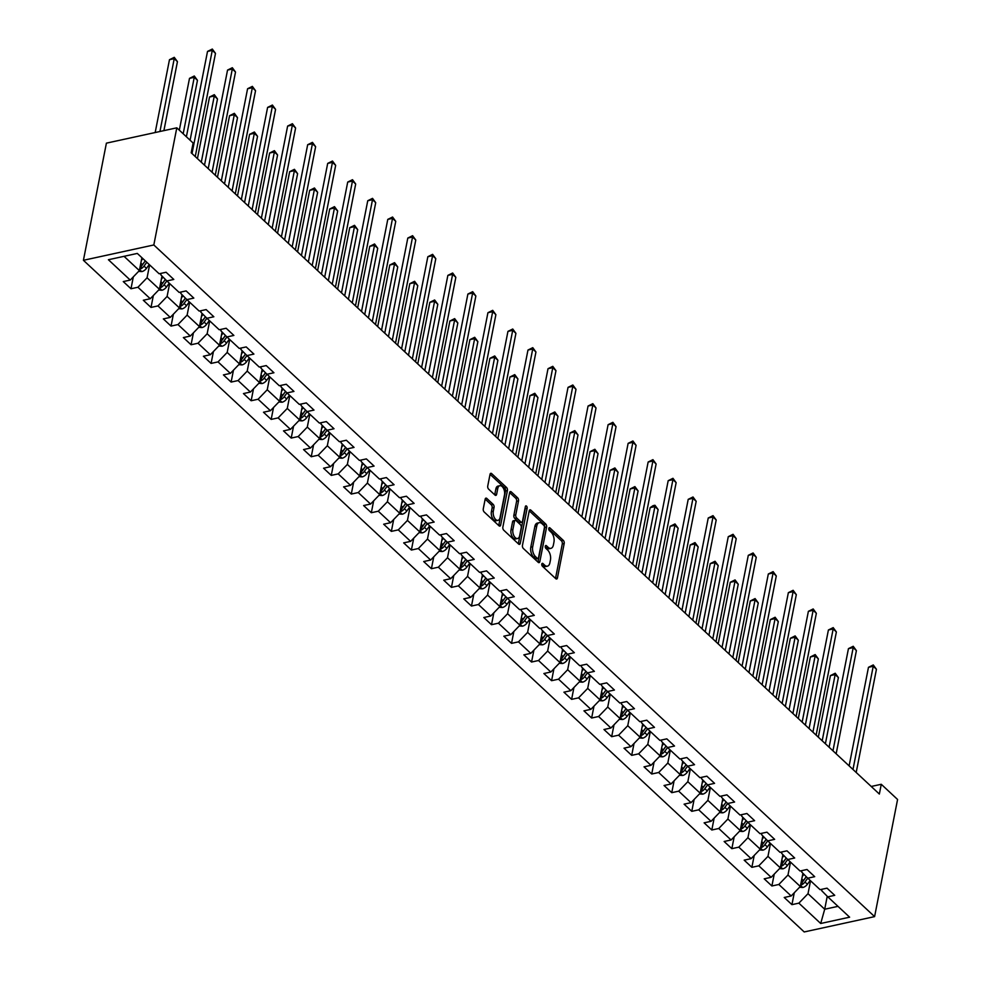 <?xml version="1.0" encoding="UTF-8"?>
<svg xmlns="http://www.w3.org/2000/svg" width="981" height="981" viewBox="0 0 981 981"><rect width="100%" height="100%" fill="white"/><g stroke="black" fill="none" stroke-linecap="round" stroke-linejoin="round"><path stroke-width="1.47" d="M541.782 564.063A1.594 0.871 77.7 0 0 542.407 566.233L555.798 578.704A2.281 1.251 77.7 0 0 556.656 579.023A2.281 1.251 77.7 0 0 557.429 577.968L564.198 543.474A2.281 1.251 77.7 0 0 563.315 540.384L549.924 527.901A1.594 0.871 77.7 0 0 549.323 527.68A1.594 0.871 77.7 0 0 548.771 528.428A1.594 0.871 77.7 0 0 549.397 530.586L551.126 532.205A7.308 3.998 77.7 0 1 553.958 542.088L553.394 544.97A7.308 3.998 77.7 0 1 550.917 548.354A7.308 3.998 77.7 0 1 548.158 547.337L546.429 545.73A1.594 0.871 77.7 0 0 545.828 545.51A1.594 0.871 77.7 0 0 545.277 546.245A1.594 0.871 77.7 0 0 545.902 548.416L547.631 550.022A7.308 3.998 77.7 0 1 550.464 559.918L549.9 562.787A7.308 3.998 77.7 0 1 547.423 566.172A7.308 3.998 77.7 0 1 544.663 565.166L542.934 563.548A1.594 0.871 77.7 0 0 542.321 563.327A1.594 0.871 77.7 0 0 541.782 564.063M486.797 498.434A2.281 1.251 77.7 0 0 485.938 498.127A2.281 1.251 77.7 0 0 485.166 499.182L483.265 508.857A2.281 1.251 77.7 0 0 484.148 511.947L499.022 525.804A2.281 1.251 77.7 0 0 499.881 526.123A2.281 1.251 77.7 0 0 500.653 525.068L507.422 490.574A2.281 1.251 77.7 0 0 506.539 487.483L491.665 473.627A2.281 1.251 77.7 0 0 490.807 473.308A2.281 1.251 77.7 0 0 490.034 474.363L487.741 486.049A2.281 1.251 77.7 0 0 488.624 489.139L494.988 495.074A2.281 1.251 77.7 0 0 495.846 495.393A2.281 1.251 77.7 0 0 496.619 494.338L497.759 488.538A6.107 3.348 77.7 0 1 499.832 485.705A6.107 3.348 77.7 0 1 503.511 488.428A6.107 3.348 77.7 0 1 504.504 494.816L500.052 517.527A6.107 3.348 77.7 0 1 497.98 520.359A6.107 3.348 77.7 0 1 494.301 517.625A6.107 3.348 77.7 0 1 493.308 511.248L494.044 507.459A2.281 1.251 77.7 0 0 493.161 504.369L486.797 498.434L485.288 498.765M874.598 916.622L897.578 799.478L881.269 784.285L879.356 794.046L191.185 152.778L193.11 143.018L176.801 127.824L153.821 244.968L874.598 916.622L804.199 931.95L83.422 260.296L153.821 244.968M522.456 545.375A2.281 1.251 77.7 0 0 523.339 548.465L538.213 562.321A2.281 1.251 77.7 0 0 539.072 562.64A2.281 1.251 77.7 0 0 539.844 561.586L546.613 527.091A2.281 1.251 77.7 0 0 545.73 524.001L530.856 510.145A2.281 1.251 77.7 0 0 529.998 509.826A2.281 1.251 77.7 0 0 529.225 510.88L522.456 545.375M518.618 544.063L503.744 530.206A2.281 1.251 77.7 0 1 502.861 527.116L509.63 492.621A2.281 1.251 77.7 0 1 510.402 491.567A2.281 1.251 77.7 0 1 511.26 491.886L517.625 497.808A2.281 1.251 77.7 0 1 518.508 500.899L515.773 514.89A2.281 1.251 77.7 0 0 516.656 517.98L520.874 521.917A2.281 1.251 77.7 0 0 521.733 522.235A2.281 1.251 77.7 0 0 522.505 521.181L525.362 506.613A1.594 0.871 77.7 0 1 525.914 505.877A1.594 0.871 77.7 0 1 526.871 506.588A1.594 0.871 77.7 0 1 527.128 508.256L520.249 543.327A2.281 1.251 77.7 0 1 519.476 544.381A2.281 1.251 77.7 0 1 518.618 544.063M130.988 288.757L137.929 287.249L150.252 298.727L143.312 300.247L151.013 307.421L157.953 305.913L170.277 317.39L163.337 318.911L171.037 326.084L177.99 324.576L190.314 336.054L183.361 337.574L191.074 344.748L198.015 343.24L210.339 354.717L203.398 356.238L211.099 363.411L218.04 361.903L230.363 373.381L223.423 374.901L231.124 382.075L238.076 380.567L250.4 392.044L243.447 393.565L251.161 400.739L258.101 399.23L270.425 410.708L263.484 412.228L271.185 419.402L278.126 417.894L290.45 429.371L283.509 430.892L291.21 438.066L298.163 436.557L310.486 448.035L303.534 449.556L311.247 456.729L318.187 455.221L330.511 466.698L323.571 468.219L331.271 475.393L338.212 473.884L350.536 485.374L343.595 486.883L351.296 494.056L358.249 492.548L370.573 504.038L363.62 505.546L371.333 512.72L378.274 511.211L390.597 522.701L383.657 524.21L391.358 531.383L398.298 529.875L410.622 541.365L403.682 542.873L411.382 550.047L418.335 548.538L430.659 560.028L423.706 561.537L431.419 568.71L438.36 567.202L450.684 578.692L443.743 580.2L451.444 587.374L458.385 585.865L470.708 597.355L463.768 598.864L471.469 606.037L478.421 604.529L490.745 616.019L483.792 617.527L491.506 624.701L498.446 623.193L510.77 634.682L503.829 636.191L511.53 643.364L518.471 641.856L530.795 653.346L523.854 654.854L531.555 662.028L538.508 660.52L550.832 672.01L543.879 673.518L551.592 680.691L558.532 679.183L570.856 690.673L563.916 692.181L571.616 699.355L578.557 697.847L590.881 709.337L583.94 710.845L591.641 718.018L598.594 716.51L610.918 728L603.965 729.508L611.678 736.682L618.619 735.174L630.942 746.664L624.002 748.172L631.703 755.345L638.643 753.837L650.967 765.327L644.027 766.835L651.727 774.009L658.68 772.501L671.004 783.991L664.051 785.499L671.764 792.673L678.705 791.164L691.029 802.654L684.088 804.162L691.789 811.336L698.73 809.828L711.053 821.318L704.113 822.826L711.814 830L718.766 828.491L731.09 839.981L724.137 841.49L731.851 848.663L738.791 847.155L751.115 858.645L744.174 860.153L751.875 867.327L758.816 865.818L771.14 877.308L764.199 878.817L771.9 885.99L778.84 884.482L791.177 895.972L784.224 897.48L791.937 904.654L798.877 903.145L820.705 923.489L849.62 917.186L827.792 896.855L834.733 895.334L827.032 888.161L820.091 889.669L807.768 878.191L814.708 876.671L807.007 869.497L800.067 871.005L787.731 859.528L794.684 858.007L786.983 850.834L780.03 852.342L767.706 840.864L774.647 839.344L766.946 832.17L760.005 833.678L747.681 822.201L754.622 820.68L746.921 813.507L739.981 815.015L727.644 803.537L734.597 802.017L726.896 794.843L719.944 796.351L707.62 784.874L714.56 783.353L706.86 776.179L699.919 777.688L687.595 766.21L694.536 764.69L686.835 757.516L679.894 759.024L667.558 747.547L674.511 746.026L666.81 738.852L659.857 740.361L647.534 728.871L654.474 727.362L646.773 720.189L639.833 721.697L627.509 710.207L634.449 708.699L626.749 701.525L619.808 703.034L607.472 691.544L614.425 690.035L606.724 682.862L599.771 684.37L587.447 672.88L594.388 671.372L586.687 664.198L579.746 665.707L567.423 654.217L574.363 652.708L566.662 645.535L559.722 647.043L547.386 635.553L554.339 634.045L546.638 626.871L539.685 628.38L527.361 616.89L534.302 615.381L526.601 608.208L519.66 609.716L507.336 598.226L514.277 596.718L506.576 589.544L499.636 591.053L487.299 579.563L494.252 578.054L486.551 570.881L479.599 572.389L467.275 560.899L474.215 559.391L466.515 552.217L459.574 553.725L447.25 542.235L454.191 540.727L446.49 533.554L439.549 535.062L427.213 523.572L434.166 522.064L426.465 514.89L419.512 516.398L407.189 504.908L414.129 503.4L406.428 496.227L399.488 497.735L387.164 486.245L394.104 484.737L386.404 477.563L379.463 479.071L367.139 467.581L374.08 466.073L366.379 458.9L359.426 460.408L347.102 448.918L354.043 447.41L346.342 440.236L339.401 441.744L327.078 430.254L334.018 428.746L326.317 421.572L319.377 423.081L307.053 411.591L313.994 410.083L306.293 402.909L299.34 404.417L287.016 392.927L293.957 391.419L286.256 384.245L279.315 385.754L266.991 374.264L273.932 372.755L266.231 365.582L259.291 367.09L246.967 355.6L253.907 354.092L246.206 346.918L239.254 348.427L226.93 336.937L233.87 335.428L226.17 328.255L219.229 329.763L206.905 318.273L213.846 316.765L206.145 309.591L199.204 311.1L186.881 299.61L193.821 298.101L186.12 290.916L179.167 292.436L166.844 280.946L173.796 279.438L166.083 272.252L159.143 273.773L137.315 253.429L108.401 259.732L130.228 280.063L123.275 281.584L130.988 288.757L133.318 276.863M161.988 276.029L159.4 289.26L147.076 277.782L149.603 264.882M161.056 273.356L160.774 274.79L166.844 280.946L164.048 284.748L166.488 287.028L169.284 283.215M147.076 277.782L137.929 287.249M159.4 289.26L150.252 298.727M182.025 294.692L179.425 307.924L167.101 296.446L169.627 283.546M181.08 292.019L180.798 293.466L186.881 299.61L184.072 303.411L186.513 305.692L189.308 301.878M167.101 296.446L157.953 305.913M179.425 307.924L170.277 317.39M202.049 313.356L199.45 326.587L187.126 315.109L189.664 302.209M201.105 310.683L200.823 312.13L206.905 318.273M187.126 315.109L177.99 324.576M199.45 326.587L190.314 336.054M222.074 332.019L219.486 345.251L207.15 333.773L209.689 320.873M221.142 329.346L220.86 330.793L226.93 336.937L224.134 340.738L226.574 343.019L229.37 339.205M207.15 333.773L198.015 343.24M219.486 345.251L210.339 354.717M242.111 350.695L239.511 363.914L227.187 352.437L229.713 339.536M241.167 348.01L240.885 349.457L246.967 355.6L244.159 359.402L246.599 361.682L249.395 357.869M227.187 352.437L218.04 361.903M239.511 363.914L230.363 373.381M262.135 369.359L259.536 382.578L247.212 371.1L249.75 358.2M261.191 366.673L260.909 368.12L266.991 374.264M247.212 371.1L238.076 380.567M259.536 382.578L250.4 392.044M282.16 388.022L279.573 401.241L267.237 389.764L269.775 376.863M281.228 385.337L280.946 386.784L287.016 392.927L284.22 396.729L286.66 399.009L289.456 395.196M267.237 389.764L258.101 399.23M279.573 401.241L270.425 410.708M302.197 406.686L299.597 419.905L287.274 408.427L289.8 395.527M301.253 404L300.971 405.447L307.053 411.591L304.245 415.392L306.685 417.673L309.481 413.859M287.274 408.427L278.126 417.894M299.597 419.905L290.45 429.371M322.222 425.349L319.622 438.568L307.298 427.091L309.837 414.19M321.278 422.664L320.995 424.111L327.078 430.254M307.298 427.091L298.163 436.557M319.622 438.568L310.486 448.035M342.246 444.013L339.659 457.232L327.323 445.754L329.861 432.854M341.314 441.327L341.032 442.774L347.102 448.918L344.306 452.719L346.747 455L349.543 451.186M327.323 445.754L318.187 455.221M339.659 457.232L330.511 466.698M362.283 462.676L359.684 475.908L347.36 464.418L349.886 451.518M361.339 459.991L361.057 461.438L367.139 467.581L364.331 471.383L366.771 473.664L369.567 469.85M347.36 464.418L338.212 473.884M359.684 475.908L350.536 485.374M382.308 481.34L379.708 494.571L367.385 483.081L369.923 470.181M381.364 478.654L381.082 480.101L387.164 486.245M367.385 483.081L358.249 492.548M379.708 494.571L370.573 504.038M402.333 500.003L399.745 513.235L387.409 501.745L389.948 488.845M401.401 497.318L401.119 498.765L407.189 504.908L404.393 508.71L406.833 510.991L409.629 507.177M387.409 501.745L378.274 511.211M399.745 513.235L390.597 522.701M422.37 518.667L419.77 531.898L407.446 520.408L409.972 507.508M421.425 515.981L421.143 517.428L427.213 523.572L424.417 527.373L426.858 529.654L429.653 525.841M407.446 520.408L398.298 529.875M419.77 531.898L410.622 541.365M442.394 537.33L439.795 550.562L427.471 539.072L430.009 526.172M441.45 534.645L441.168 536.092L447.25 542.235M427.471 539.072L418.335 548.538M439.795 550.562L430.659 560.028M462.419 555.994L459.831 569.225L447.495 557.735L450.034 544.835M461.487 553.309L461.205 554.755L467.275 560.899L464.479 564.7L466.919 566.981L469.715 563.168M447.495 557.735L438.36 567.202M459.831 569.225L450.684 578.692M482.456 574.658L479.856 587.889L467.532 576.399L470.058 563.499M481.512 571.972L481.23 573.419L487.299 579.563L484.504 583.364L486.944 585.645L489.74 581.831M467.532 576.399L458.385 585.865M479.856 587.889L470.708 597.355M502.48 593.321L499.881 606.552L487.557 595.062L490.083 582.162M501.536 590.636L501.254 592.083L507.336 598.226M487.557 595.062L478.421 604.529M499.881 606.552L490.745 616.019M522.505 611.985L519.918 625.216L507.582 613.726L510.12 600.826M521.573 609.299L521.279 610.746L527.361 616.89L524.565 620.703L527.005 622.972L529.801 619.158M507.582 613.726L498.446 623.193M519.918 625.216L510.77 634.682M542.542 630.648L539.942 643.879L527.619 632.389L530.145 619.489M541.598 627.963L541.316 629.41L547.386 635.553L544.59 639.367L547.03 641.635L549.826 637.822M527.619 632.389L518.471 641.856M539.942 643.879L530.795 653.346M562.567 649.312L559.967 662.543L547.643 651.053L550.169 638.153M561.623 646.626L561.34 648.073L567.423 654.217M547.643 651.053L538.508 660.52M559.967 662.543L550.832 672.01M582.591 667.975L580.004 681.206L567.668 669.716L570.206 656.816M581.659 665.29L581.365 666.737L587.447 672.88L584.651 676.694L587.092 678.962L589.888 675.149M567.668 669.716L558.532 679.183M580.004 681.206L570.856 690.673M602.628 686.639L600.029 699.87L587.705 688.38L590.231 675.48M601.684 683.953L601.402 685.4L607.472 691.544L604.676 695.357L607.116 697.626L609.912 693.812M587.705 688.38L578.557 697.847M600.029 699.87L590.881 709.337M622.653 705.302L620.053 718.533L607.73 707.043L610.256 694.143M621.709 702.617L621.427 704.064L627.509 710.207M607.73 707.043L598.594 716.51M620.053 718.533L610.918 728M642.678 723.966L640.09 737.197L627.754 725.707L630.293 712.807M641.746 721.28L641.451 722.727L647.534 728.871L644.738 732.684L647.178 734.953L649.974 731.139M627.754 725.707L618.619 735.174M640.09 737.197L630.942 746.664M662.715 742.629L660.115 755.861L647.791 744.371L650.317 731.47M661.77 739.944L661.488 741.391L667.558 747.547L664.762 751.348L667.203 753.616L669.998 749.803M647.791 744.371L638.643 753.837M660.115 755.861L650.967 765.327M682.739 761.293L680.14 774.524L667.816 763.034L670.342 750.134M681.795 758.607L681.513 760.054L687.595 766.21M667.816 763.034L658.68 772.501M680.14 774.524L671.004 783.991M702.764 779.956L700.176 793.188L687.84 781.698L690.379 768.797M701.832 777.271L701.538 778.718L707.62 784.874L704.824 788.675L707.264 790.944L710.06 787.13M687.84 781.698L678.705 791.164M700.176 793.188L691.029 802.654M722.801 798.62L720.201 811.851L707.877 800.361L710.403 787.461M721.857 795.934L721.575 797.381L727.644 803.537M707.877 800.361L698.73 809.828M720.201 811.851L711.053 821.318M742.825 817.283L740.226 830.515L727.902 819.025L730.428 806.124M741.881 814.598L741.599 816.045L747.681 822.201M727.902 819.025L718.766 828.491M740.226 830.515L731.09 839.981M762.85 835.947L760.25 849.178L747.927 837.688L750.465 824.788M761.918 833.261L761.624 834.708L767.706 840.864L764.91 844.666L767.35 846.934L770.134 843.12M747.927 837.688L738.791 847.155M760.25 849.178L751.115 858.645M782.887 854.61L780.287 867.842L767.964 856.352L770.49 843.452M781.943 851.925L781.661 853.372L787.731 859.528L784.935 863.329L787.375 865.598L790.171 861.784M767.964 856.352L758.816 865.818M780.287 867.842L771.14 877.308M802.912 873.274L800.312 886.505L787.988 875.015L790.514 862.115M801.968 870.588L801.685 872.035L807.768 878.191M787.988 875.015L778.84 884.482M800.312 886.505L791.177 895.972M827.241 896.291L824.702 909.24L808.013 893.679L810.551 880.779M821.992 889.252L821.71 890.699L827.792 896.855M808.013 893.679L798.877 903.145M837.982 906.346L824.702 909.24L820.705 923.489M176.801 127.824L106.402 143.152L83.422 260.296M881.269 784.285L871.226 786.468M124.047 256.323L139.363 270.597L141.902 257.696M139.363 270.597L130.228 280.063M794.267 892.771L791.937 904.654M774.23 874.108L771.9 885.99M754.205 855.444L751.875 867.327M734.18 836.781L731.851 848.663M714.143 818.117L711.814 830M694.119 799.454L691.789 811.336M674.094 780.79L671.764 792.673M654.069 762.127L651.727 774.009M634.033 743.463L631.703 755.345M614.008 724.8L611.678 736.682M593.983 706.136L591.641 718.018M573.946 687.46L571.616 699.355M553.922 668.797L551.592 680.691M533.897 650.133L531.555 662.028M513.86 631.47L511.53 643.364M493.835 612.806L491.506 624.701M473.811 594.143L471.469 606.037M453.774 575.479L451.444 587.374M433.749 556.816L431.419 568.71M413.724 538.152L411.382 550.047M393.688 519.489L391.358 531.383M373.663 500.825L371.333 512.72M353.638 482.161L351.296 494.056M333.601 463.498L331.271 475.393M313.577 444.834L311.247 456.729M293.552 426.171L291.21 438.066M273.515 407.507L271.185 419.402M253.49 388.844L251.161 400.739M233.466 370.18L231.124 382.075M213.429 351.517L211.099 363.411M193.404 332.853L191.074 344.748M173.379 314.19L171.037 326.084M153.343 295.526L151.013 307.421M541.745 564.639L542.763 565.583A7.308 3.998 77.7 0 0 545.522 566.589L547.423 566.172M550.917 548.354L549.017 548.771A7.308 3.998 77.7 0 1 546.258 547.754L545.252 546.809M555.516 578.447A2.281 1.251 77.7 0 0 555.528 578.385L562.297 543.891A2.281 1.251 77.7 0 0 561.414 540.801L548.747 528.992M537.931 562.064A2.281 1.251 77.7 0 0 537.944 562.003L544.713 527.508A2.281 1.251 77.7 0 0 543.83 524.418L529.237 510.819M537.355 558.348A1.594 0.871 77.7 0 0 537.956 558.569A1.594 0.871 77.7 0 0 538.495 557.833L544.443 527.557A1.594 0.871 77.7 0 0 543.817 525.387L541.99 523.695A7.308 3.998 77.7 0 0 539.231 522.677A7.308 3.998 77.7 0 0 536.754 526.061L532.695 546.76A7.308 3.998 77.7 0 0 535.528 556.644L537.355 558.348L535.454 558.765A1.594 0.871 77.7 0 0 536.055 558.986L537.956 558.569M539.231 522.677L537.33 523.094A7.308 3.998 77.7 0 0 534.853 526.478L536.754 526.061M535.454 558.765L533.627 557.061A7.308 3.998 77.7 0 1 530.795 547.177L534.853 526.478M509.642 492.56L515.724 498.225L517.625 497.808M521.733 522.235L519.832 522.652A2.281 1.251 77.7 0 1 518.974 522.333L514.755 518.397A2.281 1.251 77.7 0 1 513.86 515.307L516.607 501.316A2.281 1.251 77.7 0 0 515.724 498.225M518.336 543.805A2.281 1.251 77.7 0 0 518.348 543.744L525.227 508.673A1.594 0.871 77.7 0 0 525.178 507.569M512.916 529.409A6.107 3.348 77.7 0 0 513.921 535.798A6.107 3.348 77.7 0 0 517.588 538.52A6.107 3.348 77.7 0 0 519.66 535.687L521.23 527.692A2.281 1.251 77.7 0 0 520.347 524.602L516.129 520.666A2.281 1.251 77.7 0 0 515.27 520.347A2.281 1.251 77.7 0 0 514.485 521.414L512.916 529.409L511.015 529.826A6.107 3.348 77.7 0 0 512.008 536.202A6.107 3.348 77.7 0 0 515.687 538.937L517.588 538.52M515.27 520.347L513.357 520.764A2.281 1.251 77.7 0 0 512.585 521.818L514.485 521.414M511.015 529.826L512.585 521.818M497.98 520.359L496.079 520.764A6.107 3.348 77.7 0 1 492.401 518.042A6.107 3.348 77.7 0 1 491.407 511.653L492.143 507.876A2.281 1.251 77.7 0 0 491.26 504.786L485.178 499.108M499.832 485.705L497.931 486.122A6.107 3.348 77.7 0 0 495.859 488.955L497.759 488.538M494.706 494.816A2.281 1.251 77.7 0 0 494.718 494.743L495.859 488.955M498.74 525.546A2.281 1.251 77.7 0 0 498.753 525.473L505.522 490.978A2.281 1.251 77.7 0 0 504.639 487.888L490.046 474.301M799.576 887.265L802.826 887.498A6.168 4.047 -47 0 0 807.4 884.261L810.196 880.447M802.274 876.524L803.917 874.292M825.389 743.77L838.387 677.564L835.174 674.572L830.417 675.602L818.338 737.185M800.643 884.801L801.857 884.666A6.168 4.047 -47 0 0 804.96 881.993L807.755 878.179M806.333 876.732L803.169 881.048A3.139 2.06 133 0 1 802.409 881.858L801.857 884.666M806.272 876.671L803.427 880.558A6.168 4.047 133 0 1 801.036 882.814M830.417 675.602L835.211 673.236L835.174 674.572L822.188 740.778M835.211 673.236L838.387 677.564M852.98 769.472L873.225 666.283L876.438 669.275L856.192 772.464M849.129 765.879L868.467 667.313L873.225 666.283L873.262 664.946L876.438 669.275M868.467 667.313L873.262 664.946M779.552 868.602L782.801 868.835A6.168 4.047 -47 0 0 787.375 865.598M782.237 857.86L783.88 855.628M805.364 725.106L818.35 658.889L815.15 655.909L810.392 656.939L798.301 718.521M786.308 858.068L783.145 862.385A3.139 2.06 133 0 1 782.384 863.194L781.832 866.002A6.168 4.047 -47 0 0 784.935 863.329M786.247 858.007L783.39 861.894A6.168 4.047 133 0 1 781.011 864.151M780.618 866.137L781.832 866.002M810.392 656.939L815.174 654.572L815.15 655.909L802.151 722.114M815.174 654.572L818.35 658.889M759.527 849.938L762.764 850.171A6.168 4.047 -47 0 0 767.35 846.934M762.212 839.196L763.856 836.965M785.34 706.443L798.326 640.225L795.113 637.245L790.355 638.275L778.276 699.858M766.271 839.405L763.108 843.721A3.139 2.06 133 0 1 762.36 844.531L761.808 847.339A6.168 4.047 -47 0 0 764.91 844.666M766.21 839.344L763.365 843.231A6.168 4.047 133 0 1 760.974 845.487M760.594 847.474L761.808 847.339M790.355 638.275L795.15 635.909L795.113 637.245L782.127 703.451M795.15 635.909L798.326 640.225M832.955 750.808L853.188 647.619L856.401 650.611L836.155 753.8M829.104 747.215L848.442 648.649L853.188 647.619L853.225 646.283L856.401 650.611M848.442 648.649L853.225 646.283M812.918 732.145L833.163 628.956L836.376 631.948L816.131 735.137M809.067 728.552L828.405 629.986L833.163 628.956L833.2 627.619L836.376 631.948M828.405 629.986L833.2 627.619M739.49 831.275L742.74 831.508A6.168 4.047 -47 0 0 747.314 828.271L750.109 824.457M742.188 820.533L743.831 818.301M765.303 687.767L778.301 621.562L775.088 618.582L770.33 619.612L758.252 681.194M740.557 828.81L741.771 828.675A6.168 4.047 -47 0 0 744.873 826.002L747.669 822.188M746.247 820.741L743.083 825.058A3.139 2.06 133 0 1 742.323 825.867L741.771 828.675M746.185 820.68L743.34 824.567A6.168 4.047 133 0 1 740.949 826.824M770.33 619.612L775.125 617.245L775.088 618.582L762.102 684.787M775.125 617.245L778.301 621.562M719.465 812.611L722.715 812.844A6.168 4.047 -47 0 0 727.289 809.607L730.085 805.793M722.151 801.869L723.794 799.638M745.278 669.103L758.264 602.898L755.063 599.918L750.306 600.948L738.215 662.531M720.532 810.147L721.746 810.012A6.168 4.047 -47 0 0 724.849 807.338L727.644 803.525M726.222 802.078L723.058 806.394A3.139 2.06 133 0 1 722.298 807.204L721.746 810.012M726.161 802.017L723.304 805.904A6.168 4.047 133 0 1 720.925 808.16M750.306 600.948L755.088 598.582L755.063 599.918L742.065 666.124M755.088 598.582L758.264 602.898M699.441 793.948L702.678 794.181A6.168 4.047 -47 0 0 707.264 790.944M702.126 783.206L703.769 780.974M725.253 650.44L738.239 584.235L735.027 581.255L730.269 582.285L718.19 643.867M706.185 783.414L703.021 787.731A3.139 2.06 133 0 1 702.273 788.54L701.722 791.348A6.168 4.047 -47 0 0 704.824 788.675M706.124 783.353L703.279 787.24A6.168 4.047 133 0 1 700.888 789.497M700.508 791.483L701.722 791.348M730.269 582.285L735.063 579.918L735.027 581.255L722.041 647.46M735.063 579.918L738.239 584.235M792.893 713.481L813.139 610.292L816.351 613.284L796.106 716.473M789.043 709.888L808.381 611.322L813.139 610.292L813.175 608.956L816.351 613.284M808.381 611.322L813.175 608.956M772.869 694.818L793.102 591.629L796.314 594.621L776.069 697.81M769.018 691.225L788.356 592.659L793.102 591.629L793.139 590.292L796.314 594.621M788.356 592.659L793.139 590.292M752.832 676.154L773.077 572.965L776.29 575.957L756.044 679.146M748.981 672.561L768.319 573.995L773.077 572.965L773.114 571.629L776.29 575.957M768.319 573.995L773.114 571.629M679.404 775.284L682.653 775.517A6.168 4.047 -47 0 0 687.227 772.28L690.023 768.466M682.102 764.542L683.745 762.311M705.216 631.776L718.215 565.571L715.002 562.591L710.244 563.621L698.165 625.204M680.471 772.82L681.685 772.685A6.168 4.047 -47 0 0 684.787 770.011L687.583 766.198M686.16 764.751L682.997 769.067A3.139 2.06 133 0 1 682.236 769.877L681.685 772.685M686.099 764.69L683.254 768.577A6.168 4.047 133 0 1 680.863 770.833M710.244 563.621L715.039 561.255L715.002 562.591L702.016 628.796M715.039 561.255L718.215 565.571M732.807 657.491L753.052 554.302L756.265 557.294L736.02 660.483M728.957 653.898L748.295 555.332L753.052 554.302L753.089 552.965L756.265 557.294M748.295 555.332L753.089 552.965M659.379 756.609L662.629 756.854A6.168 4.047 -47 0 0 667.203 753.616M662.065 745.879L663.708 743.647M685.192 613.113L698.178 546.908L694.977 543.928L690.219 544.958L678.129 606.54M666.136 746.087L662.972 750.404A3.139 2.06 133 0 1 662.212 751.213L661.66 754.021A6.168 4.047 -47 0 0 664.762 751.348M666.074 746.026L663.23 749.913A6.168 4.047 133 0 1 660.838 752.169M660.446 754.156L661.66 754.021M690.219 544.958L695.002 542.591L694.977 543.928L681.979 610.133M695.002 542.591L698.178 546.908M712.782 638.827L733.015 535.638L736.228 538.63L715.983 641.819M708.932 635.234L728.27 536.668L733.015 535.638L733.052 534.302L736.228 538.63M728.27 536.668L733.052 534.302M639.354 737.945L642.592 738.19A6.168 4.047 -47 0 0 647.178 734.953M642.04 727.215L643.683 724.984M665.167 594.449L678.153 528.244L674.94 525.264L670.182 526.294L658.104 587.877M646.099 727.424L642.935 731.74A3.139 2.06 133 0 1 642.187 732.549L641.635 735.358A6.168 4.047 -47 0 0 644.738 732.684M646.038 727.362L643.193 731.237A6.168 4.047 133 0 1 640.801 733.506M640.421 735.492L641.635 735.358M670.182 526.294L674.977 523.928L674.94 525.264L661.954 591.469M674.977 523.928L678.153 528.244M692.745 620.164L712.991 516.975L716.204 519.967L695.958 623.156M688.895 616.571L708.233 518.005L712.991 516.975L713.028 515.638L716.204 519.967M708.233 518.005L713.028 515.638M619.33 719.281L622.567 719.527A6.168 4.047 -47 0 0 627.141 716.289L629.937 712.476M622.015 708.552L623.658 706.32M645.13 575.786L658.128 509.58L654.916 506.588L650.158 507.631L638.079 569.213M620.384 716.829L621.598 716.694A6.168 4.047 -47 0 0 624.701 714.021L627.497 710.207M626.074 708.76L622.91 713.077A3.139 2.06 133 0 1 622.15 713.886L621.598 716.694M626.013 708.699L623.168 712.574A6.168 4.047 133 0 1 620.777 714.842M650.158 507.631L653.039 505.681L654.952 505.264L654.916 506.588L641.93 572.806M654.952 505.264L658.128 509.58M672.721 601.5L692.966 498.311L696.179 501.303L675.934 604.492M668.87 597.907L688.208 499.341L692.966 498.311L693.003 496.975L696.179 501.303M688.208 499.341L693.003 496.975M599.293 700.618L602.542 700.851A6.168 4.047 -47 0 0 607.116 697.626M601.978 689.888L603.622 687.656M625.105 557.122L638.091 490.917L634.891 487.925L630.133 488.967L618.042 550.549M606.05 690.097L602.886 694.413A3.139 2.06 133 0 1 602.126 695.222L601.574 698.031A6.168 4.047 -47 0 0 604.676 695.357M605.988 690.035L603.143 693.91A6.168 4.047 133 0 1 600.752 696.179M600.36 698.165L601.574 698.031M630.133 488.967L634.915 486.601L634.891 487.925L621.893 554.13M634.915 486.601L638.091 490.917M652.696 582.837L672.929 479.648L676.142 482.64L655.897 585.829M648.846 579.244L668.184 480.678L672.929 479.648L672.966 478.311L676.142 482.64M668.184 480.678L672.966 478.311M579.268 681.954L582.506 682.187A6.168 4.047 -47 0 0 587.092 678.962M581.954 671.225L583.597 668.993M605.081 538.459L618.067 472.253L614.854 469.261L610.096 470.304L598.018 531.886M586.013 671.433L582.849 675.75A3.139 2.06 133 0 1 582.101 676.559L581.549 679.367A6.168 4.047 -47 0 0 584.651 676.694M585.951 671.372L583.106 675.247A6.168 4.047 133 0 1 580.715 677.515M580.335 679.502L581.549 679.367M610.096 470.304L614.891 467.937L614.854 469.261L601.868 535.467M614.891 467.937L618.067 472.253M632.659 564.173L652.905 460.984L656.117 463.976L635.872 567.165M628.809 560.58L648.147 462.014L652.905 460.984L652.941 459.648L656.117 463.976M648.147 462.014L652.941 459.648M559.244 663.291L562.481 663.524A6.168 4.047 -47 0 0 567.055 660.299L569.851 656.485M561.929 652.561L563.572 650.329M585.044 519.795L598.042 453.59L594.829 450.598L590.072 451.64L577.993 513.222M560.298 660.838L561.512 660.703A6.168 4.047 -47 0 0 564.615 658.03L567.41 654.217M565.988 652.77L562.824 657.086A3.139 2.06 133 0 1 562.064 657.895L561.512 660.703M565.927 652.708L563.082 656.583A6.168 4.047 133 0 1 560.691 658.852M590.072 451.64L594.866 449.273L594.829 450.598L581.843 516.803M594.866 449.273L598.042 453.59M612.635 545.51L632.88 442.321L636.093 445.313L615.847 548.502M608.784 541.917L628.122 443.351L632.88 442.321L632.917 440.984L636.093 445.313M628.122 443.351L632.917 440.984M539.207 644.627L542.456 644.86A6.168 4.047 -47 0 0 547.03 641.635M541.892 633.898L543.535 631.654M565.019 501.132L578.005 434.926L574.805 431.934L570.047 432.977L557.956 494.559M545.963 634.106L542.8 638.423A3.139 2.06 133 0 1 542.039 639.232L541.487 642.04A6.168 4.047 -47 0 0 544.59 639.367M545.902 634.045L543.057 637.92A6.168 4.047 133 0 1 540.666 640.188M540.273 642.175L541.487 642.04M570.047 432.977L574.829 430.61L574.805 431.934L561.806 498.14M574.829 430.61L578.005 434.926M592.61 526.846L612.855 423.657L616.056 426.649L595.81 529.826M588.759 523.253L608.097 424.687L612.855 423.657L612.88 422.32L616.056 426.649M608.097 424.687L612.88 422.32M519.182 625.964L522.419 626.197A6.168 4.047 -47 0 0 527.005 622.972M521.867 615.234L523.511 612.99M544.995 482.468L557.981 416.263L554.768 413.271L550.01 414.313L537.931 475.895M525.926 615.443L522.763 619.759A3.139 2.06 133 0 1 522.015 620.568L521.463 623.376A6.168 4.047 -47 0 0 524.565 620.703M525.865 615.381L523.02 619.256A6.168 4.047 133 0 1 520.629 621.525M520.249 623.499L521.463 623.376M550.01 414.313L554.805 411.946L554.768 413.271L541.782 479.476M554.805 411.946L557.981 416.263M572.573 508.183L592.818 404.994L596.031 407.986L575.786 511.162M568.722 504.59L588.06 406.024L592.818 404.994L592.855 403.657L596.031 407.986M588.06 406.024L592.855 403.657M499.157 607.3L502.395 607.533A6.168 4.047 -47 0 0 506.969 604.308L509.764 600.495M501.843 596.571L503.486 594.327M524.958 463.805L537.956 397.599L534.743 394.607L529.985 395.65L517.907 457.232M500.224 604.836L501.426 604.713A6.168 4.047 -47 0 0 504.541 602.027L507.324 598.226M505.902 596.779L502.738 601.095A3.139 2.06 133 0 1 501.978 601.905L501.426 604.713M505.84 596.718L502.995 600.593A6.168 4.047 133 0 1 500.604 602.861M529.985 395.65L534.78 393.283L534.743 394.607L521.757 460.812M534.78 393.283L537.956 397.599M552.548 489.519L572.794 386.33L576.006 389.322L555.761 492.499M548.698 485.926L568.036 387.36L572.794 386.33L572.83 384.993L576.006 389.322M568.036 387.36L572.83 384.993M479.12 588.637L482.37 588.87A6.168 4.047 -47 0 0 486.944 585.645M481.818 577.907L483.449 575.663M504.933 445.141L517.919 378.936L514.718 375.944L509.961 376.986L497.87 438.568M485.877 578.116L482.713 582.432A3.139 2.06 133 0 1 481.953 583.241L481.401 586.049A6.168 4.047 -47 0 0 484.504 583.364M485.816 578.054L482.971 581.929A6.168 4.047 133 0 1 480.58 584.198M480.187 586.172L481.401 586.049M509.961 376.986L514.743 374.619L514.718 375.944L501.72 442.149M514.743 374.619L517.919 378.936M532.524 470.855L552.769 367.667L555.969 370.659L535.724 473.835M528.673 467.263L548.011 368.697L552.769 367.667L552.793 366.33L555.969 370.659M548.011 368.697L552.793 366.33M459.096 569.973L462.333 570.206A6.168 4.047 -47 0 0 466.919 566.981M461.781 559.244L463.424 557M484.908 426.477L497.894 360.272L494.682 357.28L489.924 358.323L477.845 419.905M465.84 559.452L462.676 563.768A3.139 2.06 133 0 1 461.928 564.578L461.377 567.386A6.168 4.047 -47 0 0 464.479 564.7M465.779 559.391L462.934 563.266A6.168 4.047 133 0 1 460.543 565.534M460.163 567.509L461.377 567.386M489.924 358.323L494.718 355.956L494.682 357.28L481.696 423.485M494.718 355.956L497.894 360.272M512.487 452.192L532.732 349.003L535.945 351.995L515.699 455.172M508.636 448.599L527.974 350.033L532.732 349.003L532.769 347.666L535.945 351.995M527.974 350.033L532.769 347.666M439.071 551.31L442.308 551.543A6.168 4.047 -47 0 0 446.882 548.318L449.678 544.504M441.757 540.58L443.4 538.336M464.871 407.814L477.87 341.609L474.657 338.617L469.899 339.659L457.82 401.241M440.138 548.845L441.34 548.722A6.168 4.047 -47 0 0 444.454 546.037L447.238 542.235M445.815 540.789L442.652 545.105A3.139 2.06 133 0 1 441.891 545.914L441.34 548.722M445.754 540.727L442.909 544.602A6.168 4.047 133 0 1 440.518 546.871M469.899 339.659L474.694 337.292L474.657 338.617L461.671 404.822M474.694 337.292L477.87 341.609M492.462 433.528L512.707 330.339L515.92 333.332L495.675 436.508M488.612 429.936L507.95 331.37L512.707 330.339L512.744 329.003L515.92 333.332M507.95 331.37L512.744 329.003M419.034 532.646L422.284 532.879A6.168 4.047 -47 0 0 426.858 529.654M421.732 521.917L423.363 519.672M444.847 389.15L457.833 322.945L454.632 319.953L449.874 320.995L437.784 382.578M425.791 522.125L422.627 526.441A3.139 2.06 133 0 1 421.867 527.251L421.315 530.059A6.168 4.047 -47 0 0 424.417 527.373M425.729 522.064L422.885 525.939A6.168 4.047 133 0 1 420.493 528.207M420.101 530.181L421.315 530.059M449.874 320.995L454.657 318.629L454.632 319.953L441.634 386.158M454.657 318.629L457.833 322.945M472.437 414.865L492.683 311.676L495.883 314.668L475.638 417.845M468.587 411.272L487.925 312.706L492.683 311.676L492.707 310.339L495.883 314.668M487.925 312.706L492.707 310.339M399.009 513.983L402.247 514.216A6.168 4.047 -47 0 0 406.833 510.991M401.695 503.253L403.338 501.009M424.822 370.487L437.808 304.282L434.595 301.29L429.837 302.332L417.759 363.914M405.754 503.461L402.602 507.778A3.139 2.06 133 0 1 401.842 508.587L401.29 511.395A6.168 4.047 -47 0 0 404.393 508.71M405.693 503.4L402.848 507.275A6.168 4.047 133 0 1 400.469 509.544M400.076 511.518L401.29 511.395M429.837 302.332L434.632 299.965L434.595 301.29L421.609 367.495M434.632 299.965L437.808 304.282M452.4 396.189L472.646 293.012L475.859 296.004L455.613 399.181M448.55 392.608L467.888 294.042L472.646 293.012L472.683 291.676L475.859 296.004M467.888 294.042L472.683 291.676M378.985 495.319L382.222 495.552A6.168 4.047 -47 0 0 386.796 492.327L389.592 488.513M381.67 484.589L383.313 482.345M404.785 351.823L417.783 285.618L414.571 282.626L409.813 283.668L397.734 345.251M380.052 492.854L381.253 492.732A6.168 4.047 -47 0 0 384.368 490.046L387.152 486.245M385.729 484.798L382.565 489.114A3.139 2.06 133 0 1 381.805 489.924L381.253 492.732M385.668 484.737L382.823 488.612A6.168 4.047 133 0 1 380.432 490.88M409.813 283.668L414.607 281.302L414.571 282.626L401.585 348.831M414.607 281.302L417.783 285.618M432.376 377.526L452.621 274.349L455.834 277.341L435.589 380.518M428.525 373.945L447.863 275.379L452.621 274.349L452.658 273.012L455.834 277.341M447.863 275.379L452.658 273.012M358.948 476.656L362.197 476.889A6.168 4.047 -47 0 0 366.771 473.664M361.646 465.926L363.277 463.682M384.76 333.16L397.746 266.955L394.546 263.963L389.788 265.005L377.697 326.587M365.705 466.134L362.541 470.451A3.139 2.06 133 0 1 361.781 471.26L361.229 474.068A6.168 4.047 -47 0 0 364.331 471.383M365.643 466.073L362.798 469.948A6.168 4.047 133 0 1 360.407 472.217M360.015 474.191L361.229 474.068M389.788 265.005L394.57 262.638L394.546 263.963L381.548 330.168M394.57 262.638L397.746 266.955M412.351 358.862L432.596 255.685L435.797 258.677L415.552 361.854M408.501 355.281L427.839 256.715L432.596 255.685L432.621 254.349L435.797 258.677M427.839 256.715L432.621 254.349M338.923 457.992L342.161 458.225A6.168 4.047 -47 0 0 346.747 455M341.609 447.262L343.252 445.018M364.736 314.496L377.722 248.291L374.509 245.299L369.751 246.341L357.673 307.924M345.668 447.471L342.516 451.787A3.139 2.06 133 0 1 341.756 452.597L341.204 455.405A6.168 4.047 -47 0 0 344.306 452.719M345.606 447.41L342.761 451.285A6.168 4.047 133 0 1 340.382 453.553M339.99 455.527L341.204 455.405M369.751 246.341L374.546 243.975L374.509 245.299L361.523 311.504M374.546 243.975L377.722 248.291M392.314 340.199L412.56 237.022L415.772 240.002L395.527 343.191M388.464 336.618L407.802 238.052L412.56 237.022L412.596 235.685L415.772 240.002M407.802 238.052L412.596 235.685M318.899 439.329L322.136 439.562A6.168 4.047 -47 0 0 326.71 436.337L329.506 432.523M321.584 428.599L323.227 426.355M344.699 295.833L357.697 229.628L354.484 226.636L349.726 227.678L337.648 289.26M319.965 436.864L321.167 436.741A6.168 4.047 -47 0 0 324.282 434.056L327.065 430.254M325.643 428.807L322.479 433.124A3.139 2.06 133 0 1 321.719 433.933L321.167 436.741M325.582 428.746L322.737 432.621A6.168 4.047 133 0 1 320.346 434.89M349.726 227.678L354.521 225.311L354.484 226.636L341.498 292.841M354.521 225.311L357.697 229.628M372.29 321.535L392.535 218.358L395.748 221.338L375.502 324.527M368.439 317.954L387.777 219.388L392.535 218.358L392.572 217.022L395.748 221.338M387.777 219.388L392.572 217.022M298.862 420.665L302.111 420.898A6.168 4.047 -47 0 0 306.685 417.673M301.559 409.935L303.19 407.691M324.674 277.169L337.66 210.964L334.46 207.972L329.702 209.014L317.611 270.597M305.618 410.144L302.455 414.46A3.139 2.06 133 0 1 301.694 415.27L301.142 418.078A6.168 4.047 -47 0 0 304.245 415.392M305.557 410.083L302.712 413.957A6.168 4.047 133 0 1 300.321 416.226M299.928 418.2L301.142 418.078M329.702 209.014L334.484 206.648L334.46 207.972L321.461 274.177M334.484 206.648L337.66 210.964M352.265 302.871L372.51 199.695L375.711 202.675L355.465 305.864M348.414 299.291L367.752 200.725L372.51 199.695L372.535 198.358L375.711 202.675M367.752 200.725L372.535 198.358M278.837 402.002L282.074 402.235A6.168 4.047 -47 0 0 286.66 399.009M281.522 391.272L283.166 389.028M304.65 258.506L317.636 192.301L314.423 189.308L309.665 190.351L297.586 251.933M285.581 391.48L282.43 395.797A3.139 2.06 133 0 1 281.67 396.606L281.118 399.414A6.168 4.047 -47 0 0 284.22 396.729M285.52 391.419L282.675 395.294A6.168 4.047 133 0 1 280.296 397.563M279.904 399.537L281.118 399.414M309.665 190.351L314.46 187.984L314.423 189.308L301.437 255.514M314.46 187.984L317.636 192.301M332.228 284.208L352.473 181.031L355.686 184.011L335.441 287.2M328.377 280.627L347.715 182.061L352.473 181.031L352.51 179.695L355.686 184.011M347.715 182.061L352.51 179.695M258.812 383.338L262.05 383.571A6.168 4.047 -47 0 0 266.624 380.346L269.419 376.532M261.498 372.608L263.141 370.364M284.613 239.842L297.611 173.637L294.398 170.645L289.64 171.687L277.562 233.27M259.879 380.873L261.081 380.751A6.168 4.047 -47 0 0 264.196 378.065L266.979 374.264M265.557 372.817L262.393 377.133A3.139 2.06 133 0 1 261.633 377.943L261.081 380.751M265.495 372.755L262.65 376.63A6.168 4.047 133 0 1 260.259 378.899M289.64 171.687L294.435 169.321L294.398 170.645L281.412 236.85M294.435 169.321L297.611 173.637M312.203 265.544L332.449 162.368L335.661 165.348L315.416 268.536M308.353 261.964L327.691 163.398L332.449 162.368L332.485 161.031L335.661 165.348M327.691 163.398L332.485 161.031M238.775 364.674L242.025 364.907A6.168 4.047 -47 0 0 246.599 361.682M241.473 353.945L243.104 351.701M264.588 221.179L277.574 154.973L274.373 151.981L269.616 153.024L257.525 214.606M245.532 354.153L242.368 358.47A3.139 2.06 133 0 1 241.608 359.279L241.056 362.087A6.168 4.047 -47 0 0 244.159 359.402M245.471 354.092L242.626 357.967A6.168 4.047 133 0 1 240.235 360.235M239.842 362.21L241.056 362.087M269.616 153.024L274.398 150.657L274.373 151.981L261.375 218.187M274.398 150.657L277.574 154.973M292.179 246.881L312.424 143.704L315.624 146.684L295.379 249.873M288.328 243.3L307.666 144.734L312.424 143.704L312.449 142.368L315.624 146.684M307.666 144.734L312.449 142.368M218.751 346.011L221.988 346.244A6.168 4.047 -47 0 0 226.574 343.019M221.436 335.281L223.079 333.037M244.563 202.515L257.549 136.31L254.337 133.318L249.579 134.36L237.5 195.942M225.495 335.49L222.344 339.806A3.139 2.06 133 0 1 221.583 340.615L221.032 343.424A6.168 4.047 -47 0 0 224.134 340.738M225.434 335.428L222.589 339.303A6.168 4.047 133 0 1 220.21 341.572M219.818 343.546L221.032 343.424M249.579 134.36L254.373 131.994L254.337 133.318L241.351 199.523M254.373 131.994L257.549 136.31M272.142 228.217L292.387 125.041L295.6 128.021L275.354 231.209M268.291 224.637L287.629 126.071L292.387 125.041L292.424 123.704L295.6 128.021M287.629 126.071L292.424 123.704M198.726 327.347L201.963 327.58A6.168 4.047 -47 0 0 206.55 324.355L209.333 320.542M201.412 316.618L203.055 314.374M224.526 183.852L237.525 117.646L234.312 114.654L229.554 115.697L217.475 177.279M199.793 324.883L200.995 324.76A6.168 4.047 -47 0 0 204.109 322.075L206.893 318.273M205.47 316.826L202.307 321.13A3.139 2.06 133 0 1 201.546 321.952L200.995 324.76M205.409 316.765L202.564 320.64A6.168 4.047 133 0 1 200.173 322.908M229.554 115.697L234.349 113.33L234.312 114.654L221.326 180.86M234.349 113.33L237.525 117.646M252.117 209.554L272.362 106.365L275.575 109.357L255.33 212.546M248.267 205.973L267.605 107.407L272.362 106.365L272.399 105.041L275.575 109.357M267.605 107.407L272.399 105.041M178.689 308.684L181.939 308.917A6.168 4.047 -47 0 0 186.513 305.692M181.387 297.954L183.018 295.71M204.502 165.188L217.488 98.983L214.287 95.991L209.529 97.033L197.439 158.615M185.446 298.163L182.282 302.467A3.139 2.06 133 0 1 181.522 303.288L180.97 306.097A6.168 4.047 -47 0 0 184.072 303.411M185.384 298.101L182.54 301.976A6.168 4.047 133 0 1 180.148 304.245M179.756 306.219L180.97 306.097M209.529 97.033L214.312 94.667L214.287 95.991L201.289 162.196M214.312 94.667L217.488 98.983M232.092 190.89L252.338 87.701L255.538 90.693L235.293 193.882M228.242 187.31L247.58 88.744L252.338 87.701L252.362 86.377L255.538 90.693M247.58 88.744L252.362 86.377M158.664 290.02L161.902 290.253A6.168 4.047 -47 0 0 166.488 287.028M161.35 279.291L162.993 277.047M186.39 136.764L197.463 80.319L194.25 77.327L189.492 78.37L179.327 130.191M165.409 279.499L162.257 283.803A3.139 2.06 133 0 1 161.497 284.625L160.945 287.433A6.168 4.047 -47 0 0 164.048 284.748M165.348 279.438L162.503 283.313A6.168 4.047 133 0 1 160.124 285.581M159.731 287.556L160.945 287.433M189.492 78.37L194.287 76.003L194.25 77.327L183.177 133.772M194.287 76.003L197.463 80.319M212.055 172.227L232.301 69.038L235.514 72.03L215.268 175.219M208.205 168.646L227.543 70.08L232.301 69.038L232.338 67.714L235.514 72.03M227.543 70.08L232.338 67.714M138.64 271.357L141.877 271.59A6.168 4.047 -47 0 0 146.463 268.365L149.247 264.551M141.325 260.627L142.834 258.567M163.901 130.632L177.438 61.656L174.226 58.664L169.468 59.706L155.182 132.533M139.707 268.892L140.908 268.769A6.168 4.047 -47 0 0 144.023 266.084L146.807 262.283M145.335 260.897L142.22 265.14A3.139 2.06 133 0 1 141.46 265.961L140.908 268.769M145.274 260.848L142.478 264.649A6.168 4.047 133 0 1 140.087 266.918M169.468 59.706L174.262 57.339L174.226 58.664L159.94 131.503M174.262 57.339L177.438 61.656M192.031 153.563L212.276 50.374L215.489 53.366L195.244 156.555M190.093 140.222L207.518 51.417L212.276 50.374L212.313 49.05L215.489 53.366M207.518 51.417L212.313 49.05M542.763 565.583L544.663 565.166M545.362 545.963L546.429 545.73M546.258 547.754L548.158 547.337M548.857 528.134L549.924 527.901M561.414 540.801L563.315 540.384M562.297 543.891L564.198 543.474M555.528 578.385L557.429 577.968M541.868 563.781L542.934 563.548M529.348 510.476L530.856 510.145M543.83 524.418L545.73 524.001M544.713 527.508L546.613 527.091M537.944 562.003L539.844 561.586M530.795 547.177L532.695 546.76M533.627 557.061L535.528 556.644M509.752 492.217L511.26 491.886M516.607 501.316L518.508 500.899M513.86 515.307L515.773 514.89M514.755 518.397L516.656 517.98M518.974 522.333L520.874 521.917M525.227 508.673L527.128 508.256M518.348 543.744L520.249 543.327M491.26 504.786L493.161 504.369M492.143 507.876L494.044 507.459M491.407 511.653L493.308 511.248M494.718 494.743L496.619 494.338M490.157 473.946L491.665 473.627M504.639 487.888L506.539 487.483M505.522 490.978L507.422 490.574M498.753 525.473L500.653 525.068M800.521 885.451L802.703 887.486M804.96 881.993L807.4 884.261M801.784 879.025L803.427 880.558M780.496 866.787L782.666 868.823M781.759 860.362L783.39 861.894M760.459 848.124L762.642 850.159M761.722 841.698L763.365 843.231M740.434 829.46L742.617 831.496M744.873 826.002L747.314 828.271M741.697 823.034L743.34 824.567M720.41 810.797L722.58 812.832M724.849 807.338L727.289 809.607M721.673 804.371L723.304 805.904M700.373 792.133L702.555 794.169M701.636 785.707L703.279 787.24M680.348 773.469L682.531 775.505M684.787 770.011L687.227 772.28M681.611 767.044L683.254 768.577M660.323 754.806L662.494 756.842M661.586 748.38L663.23 749.913M640.286 736.142L642.469 738.178M641.549 729.717L643.193 731.237M620.262 717.479L622.445 719.514M624.701 714.021L627.141 716.289M621.525 711.053L623.168 712.574M600.237 698.815L602.408 700.851M601.5 692.39L603.143 693.91M580.2 680.152L582.383 682.187M581.463 673.726L583.106 675.247M560.176 661.488L562.358 663.524M564.615 658.03L567.055 660.299M561.439 655.063L563.082 656.583M540.151 642.825L542.321 644.86M541.414 636.399L543.057 637.92M520.114 624.161L522.297 626.197M521.377 617.736L523.02 619.256M500.089 605.498L502.272 607.533M504.541 602.027L506.969 604.308M501.352 599.072L502.995 600.593M480.065 586.834L482.235 588.87M481.328 580.409L482.971 581.929M460.028 568.171L462.21 570.206M461.291 561.745L462.934 563.266M440.003 549.507L442.186 551.543M444.454 546.037L446.882 548.318M441.266 543.082L442.909 544.602M419.978 530.844L422.149 532.879M421.241 524.418L422.885 525.939M399.941 512.18L402.124 514.216M401.204 505.755L402.848 507.275M379.917 493.517L382.1 495.552M384.368 490.046L386.796 492.327M381.18 487.091L382.823 488.612M359.892 474.853L362.063 476.889M361.155 468.415L362.798 469.948M339.855 456.19L342.038 458.225M341.118 449.752L342.761 451.285M319.831 437.526L322.013 439.562M324.282 434.056L326.71 436.337M321.094 431.088L322.737 432.621M299.806 418.862L301.976 420.898M301.069 412.425L302.712 413.957M279.769 400.199L281.952 402.235M281.032 393.761L282.675 395.294M259.744 381.535L261.927 383.571M264.196 378.065L266.624 380.346M261.007 375.098L262.65 376.63M239.72 362.872L241.89 364.907M240.983 356.434L242.626 357.967M219.683 344.208L221.865 346.244M220.946 337.771L222.589 339.303M199.658 325.545L201.841 327.58M204.109 322.075L206.55 324.355M200.921 319.107L202.564 320.64M179.633 306.881L181.804 308.917M180.896 300.444L182.54 301.976M159.596 288.218L161.779 290.253M160.859 281.78L162.503 283.313M139.572 269.554L141.755 271.59M144.023 266.084L146.463 268.365M140.835 263.116L142.478 264.649"/></g></svg>

